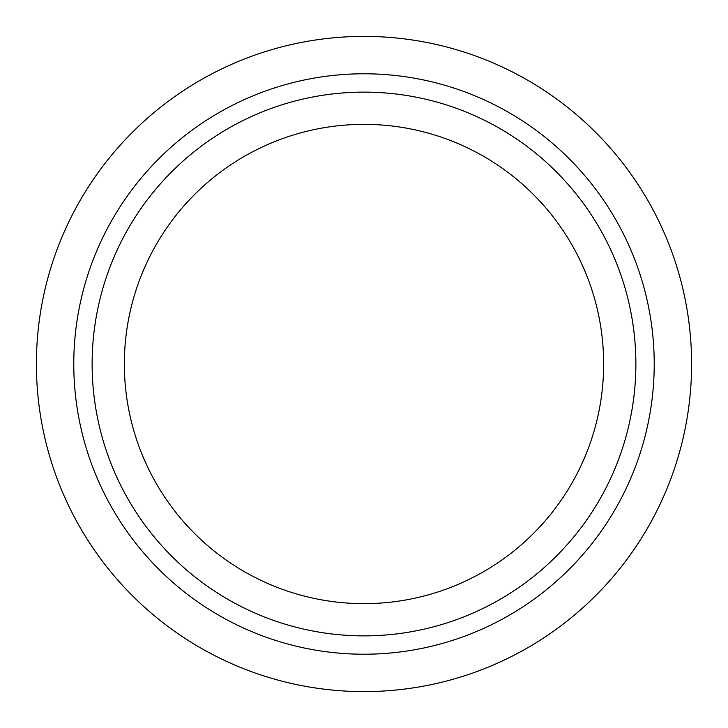 <?xml version="1.0" encoding="UTF-8"?>
<svg xmlns="http://www.w3.org/2000/svg" width="728" height="728" viewBox="0 0 728 728"><rect width="100%" height="100%" fill="white"/><g stroke="black" fill="none" stroke-linecap="round" stroke-linejoin="round"><path stroke-width="0.55" stroke-dasharray="3.64 2.73" d="M364 124.352A239.649 239.649 0 0 1 603.649 364A239.649 239.649 0 0 1 364 603.649A239.649 239.649 0 0 1 124.352 364A239.649 239.649 0 0 1 364 124.352M364 691.6A327.6 327.6 0 0 1 36.4 364A327.6 327.6 0 0 1 364 36.4A327.6 327.6 0 0 1 691.6 364A327.6 327.6 0 0 1 364 691.6M364 635.872A271.872 271.872 0 0 1 92.128 364A271.872 271.872 0 0 1 364 92.128A271.872 271.872 0 0 1 635.872 364A271.872 271.872 0 0 1 364 635.872"/><path stroke-width="1.09" d="M364 124.352A239.649 239.649 0 0 1 603.649 364A239.649 239.649 0 0 1 364 603.649A239.649 239.649 0 0 1 124.352 364A239.649 239.649 0 0 1 364 124.352M364 691.6A327.6 327.6 0 0 1 36.4 364A327.6 327.6 0 0 1 364 36.4A327.6 327.6 0 0 1 691.6 364A327.6 327.6 0 0 1 364 691.6M364 654.217A290.217 290.217 0 0 1 73.783 364A290.217 290.217 0 0 1 364 73.783A290.217 290.217 0 0 1 654.217 364A290.217 290.217 0 0 1 364 654.217M364 635.872A271.872 271.872 0 0 1 92.128 364A271.872 271.872 0 0 1 364 92.128A271.872 271.872 0 0 1 635.872 364A271.872 271.872 0 0 1 364 635.872"/></g></svg>
